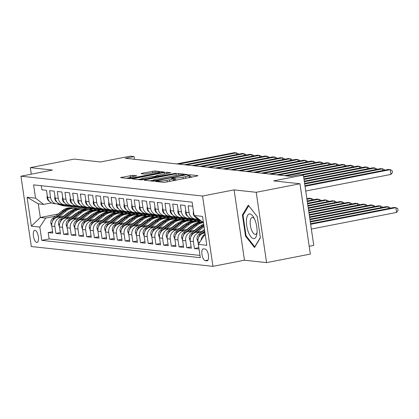 <?xml version="1.0" encoding="UTF-8"?>
<svg xmlns="http://www.w3.org/2000/svg" width="419" height="419" viewBox="0 0 419 419"><rect width="100%" height="100%" fill="white"/><g stroke="black" fill="none" stroke-linecap="round" stroke-linejoin="round"><path stroke-width="0.63" d="M156.235 181.181L155.559 181.474L163.588 182.354L166.06 182.097L196.993 176.064L197.957 175.645L189.933 174.77L187.413 175.2L188.56 175.352A6.07 0.665 -8.4 0 1 189.069 175.54A6.07 0.665 -8.4 0 1 185.481 176.687L182.904 177.19A6.07 0.665 -8.4 0 1 174.985 178.002L172.214 178.065L171.434 178.316L172.581 178.468A6.07 0.665 -8.4 0 1 173.089 178.656A6.07 0.665 -8.4 0 1 169.501 179.809L166.919 180.311A6.07 0.665 -8.4 0 1 159.005 181.118L156.235 181.181M36.788 242.444A6.185 2.383 -101 0 0 37.076 242.433A6.185 2.383 -101 0 0 38.297 236.269A6.185 2.383 -101 0 0 34.992 230.282A6.185 2.383 -101 0 0 34.709 230.293A6.185 2.383 -101 0 0 33.489 236.457A6.185 2.383 -101 0 0 36.788 242.444M132.76 175.299L120.483 177.604L129.555 178.635L132.032 178.384L164.086 171.989L155.014 170.957L142.057 173.257L141.093 173.676L144.906 174.089L152.579 172.822A5.075 0.555 -8.4 0 1 159.623 172.303A5.075 0.555 -8.4 0 1 156.622 173.262L136.259 177.237A5.075 0.555 -8.4 0 1 129.214 177.756A5.075 0.555 -8.4 0 1 132.215 176.797L136.73 175.776L132.76 175.299L132.959 176.65M256.203 192.295L234.08 189.88L244.466 260.204L266.589 262.619L256.203 192.295L299.973 183.752L273.617 180.877L303.377 175.069L299.533 174.65L290.776 176.357L125.323 158.293L134.075 156.586L130.23 156.167L100.466 161.975L74.105 159.094L30.341 167.637L31.305 174.178M234.08 189.88L202.566 196.029L20.95 176.2L52.464 170.051L30.341 167.637M145.1 179.809L144.136 180.228L153.05 181.202L155.522 180.95L187.576 174.555L178.504 173.524L176.032 173.775L145.1 179.809L145.178 180.343M141.303 179.919L132.231 178.887L164.285 172.492L166.757 172.24L170.732 172.712L157.067 175.519L155.947 175.88L158.633 176.216L176.011 173.277L141.303 179.919M299.973 183.752L310.359 254.076L266.589 262.619M52.611 231.707L48.195 232.571L52.815 233.074L51.788 226.134L54.868 226.475A7.731 7.086 -83.8 0 1 60.75 217.503L63.101 217.042M60.31 232.55L55.889 233.409L60.509 233.912L59.482 226.978L62.562 227.313A7.731 7.086 -83.8 0 1 68.444 218.346L70.801 217.885M68.004 233.388L63.588 234.252L68.203 234.755L67.181 227.816L70.261 228.151A7.731 7.086 -83.8 0 1 76.138 219.184L78.494 218.723M75.698 234.226L71.282 235.09L75.902 235.593L74.875 228.659L77.955 228.994A7.731 7.086 -83.8 0 1 83.837 220.022L86.188 219.566M83.397 235.069L78.976 235.928L83.596 236.436L82.569 229.497L85.649 229.832A7.731 7.086 -83.8 0 1 91.531 220.865L93.887 220.404M91.091 235.907L86.675 236.772L91.29 237.274L90.268 230.34L93.348 230.675A7.731 7.086 -83.8 0 1 99.224 221.703L101.581 221.242M98.784 236.751L94.369 237.61L98.989 238.112L97.962 231.178L101.042 231.513A7.731 7.086 -83.8 0 1 106.924 222.547L109.275 222.086M106.484 237.589L102.063 238.453L106.683 238.956L105.656 232.016L108.736 232.351A7.731 7.086 -83.8 0 1 114.617 223.385L116.974 222.924M114.178 238.432L109.762 239.291L114.377 239.794L113.355 232.859L116.435 233.194A7.731 7.086 -83.8 0 1 122.311 224.223L124.668 223.767M121.871 239.27L117.456 240.129L122.076 240.637L121.049 233.697L124.129 234.032A7.731 7.086 -83.8 0 1 130.01 225.066L132.362 224.605M129.571 240.108L125.15 240.972L129.77 241.475L128.743 234.54L131.823 234.876A7.731 7.086 -83.8 0 1 137.704 225.904L140.061 225.448M137.264 240.951L132.849 241.81L137.463 242.318L136.442 235.378L139.522 235.714A7.731 7.086 -83.8 0 1 145.398 226.747L147.755 226.286M144.958 241.789L140.543 242.653L145.163 243.156L144.136 236.216L147.216 236.557A7.731 7.086 -83.8 0 1 153.097 227.585L155.449 227.124M152.657 242.632L148.237 243.491L152.856 243.994L151.83 237.06L154.91 237.395A7.731 7.086 -83.8 0 1 160.791 228.428L163.148 227.967M160.351 243.47L155.936 244.329L160.55 244.837L159.529 237.898L162.603 238.233A7.731 7.086 -83.8 0 1 168.485 229.266L170.842 228.805M168.045 244.308L163.63 245.173L168.249 245.675L167.223 238.741L170.303 239.076A7.731 7.086 -83.8 0 1 176.184 230.104L178.536 229.649M175.744 245.152L171.324 246.011L175.943 246.519L174.917 239.579L177.996 239.914A7.731 7.086 -83.8 0 1 183.878 230.948L186.235 230.487M183.438 245.99L179.023 246.854L183.637 247.357L182.616 240.417L185.69 240.757A7.731 7.086 -83.8 0 1 191.572 231.786L193.929 231.325M191.132 246.833L186.717 247.692L191.336 248.195L190.31 241.26L193.389 241.595A7.731 7.086 -83.8 0 1 199.271 232.629L201.623 232.168M198.831 247.671L194.411 248.535L199.03 249.038L198.004 242.098A7.731 7.086 -83.8 0 1 203.885 233.132L204.985 232.917M193.793 213.533A7.731 7.086 -83.8 0 1 193.74 213.208L192.714 206.274L188.1 205.771L189.121 212.705A7.731 7.086 -83.8 0 0 195.285 219.027A7.731 7.086 -83.8 0 0 197.249 218.943L197.658 218.859M195.285 219.027L192.206 218.692A7.731 7.086 96.2 0 1 186.046 212.37L185.02 205.43L180.4 204.928L181.427 211.867A7.731 7.086 -83.8 0 0 187.592 218.184A7.731 7.086 -83.8 0 0 189.55 218.1L189.964 218.021M187.592 218.184L184.512 217.849A7.731 7.086 96.2 0 1 178.347 211.532L177.326 204.592L172.707 204.09L173.733 211.024A7.731 7.086 -83.8 0 0 179.898 217.346A7.731 7.086 -83.8 0 0 181.856 217.262L182.27 217.183M179.898 217.346L176.818 217.011A7.731 7.086 96.2 0 1 170.653 210.689L169.627 203.754L165.013 203.246L166.034 210.186A7.731 7.086 -83.8 0 0 172.199 216.503A7.731 7.086 -83.8 0 0 174.163 216.424L174.571 216.34M172.199 216.503L169.119 216.167A7.731 7.086 96.2 0 1 162.96 209.851L161.933 202.911L157.314 202.408L158.34 209.343A7.731 7.086 -83.8 0 0 164.505 215.665A7.731 7.086 -83.8 0 0 166.463 215.581L166.877 215.502M164.505 215.665L161.425 215.329A7.731 7.086 96.2 0 1 155.26 209.008L154.239 202.073L149.62 201.57L150.646 208.505A7.731 7.086 -83.8 0 0 156.811 214.827A7.731 7.086 -83.8 0 0 158.77 214.743L159.183 214.659M156.811 214.827L153.731 214.486A7.731 7.086 96.2 0 1 147.567 208.17L146.54 201.23L141.926 200.727L142.947 207.667A7.731 7.086 -83.8 0 0 149.112 213.983A7.731 7.086 -83.8 0 0 151.076 213.9L151.484 213.821M149.112 213.983L146.032 213.648A7.731 7.086 96.2 0 1 139.873 207.326L138.846 200.392L134.227 199.889L135.253 206.824A7.731 7.086 -83.8 0 0 141.418 213.145A7.731 7.086 -83.8 0 0 143.377 213.062L143.79 212.983M141.418 213.145L138.338 212.81A7.731 7.086 96.2 0 1 132.174 206.488L131.152 199.554L126.533 199.046L127.559 205.986A7.731 7.086 -83.8 0 0 133.724 212.302A7.731 7.086 -83.8 0 0 135.683 212.218L136.096 212.14M133.724 212.302L130.644 211.967A7.731 7.086 96.2 0 1 124.48 205.65L123.453 198.711L118.839 198.208L119.86 205.142A7.731 7.086 -83.8 0 0 126.025 211.464A7.731 7.086 -83.8 0 0 127.989 211.38L128.397 211.302M126.025 211.464L122.945 211.129A7.731 7.086 96.2 0 1 116.786 204.807L115.759 197.873L111.14 197.365L112.166 204.304A7.731 7.086 -83.8 0 0 118.331 210.626A7.731 7.086 -83.8 0 0 120.29 210.542L120.703 210.458M118.331 210.626L115.251 210.286A7.731 7.086 96.2 0 1 109.087 203.969L108.065 197.03L103.446 196.527L104.472 203.466A7.731 7.086 -83.8 0 0 110.637 209.783A7.731 7.086 -83.8 0 0 112.596 209.699L113.01 209.62M110.637 209.783L107.557 209.448A7.731 7.086 96.2 0 1 101.393 203.126L100.366 196.192L95.752 195.689L96.773 202.623A7.731 7.086 -83.8 0 0 102.938 208.945A7.731 7.086 -83.8 0 0 104.902 208.861L105.31 208.782M102.938 208.945L99.858 208.61A7.731 7.086 96.2 0 1 93.699 202.288L92.672 195.348L88.053 194.845L89.079 201.785A7.731 7.086 -83.8 0 0 95.244 208.102A7.731 7.086 -83.8 0 0 97.203 208.018L97.617 207.939M95.244 208.102L92.164 207.766A7.731 7.086 96.2 0 1 86 201.45L84.978 194.51L80.359 194.007L81.386 200.942A7.731 7.086 -83.8 0 0 87.55 207.264A7.731 7.086 -83.8 0 0 89.509 207.18L89.923 207.101M87.55 207.264L84.47 206.928A7.731 7.086 96.2 0 1 78.306 200.607L77.279 193.672L72.665 193.164L73.686 200.104A7.731 7.086 -83.8 0 0 79.851 206.426A7.731 7.086 -83.8 0 0 81.815 206.342L82.224 206.258M79.851 206.426L76.777 206.085A7.731 7.086 96.2 0 1 70.612 199.769L69.585 192.829L64.966 192.326L65.993 199.266A7.731 7.086 -83.8 0 0 72.157 205.582A7.731 7.086 -83.8 0 0 74.116 205.499L74.53 205.42M72.157 205.582L69.077 205.247A7.731 7.086 96.2 0 1 62.913 198.925L61.892 191.991L57.272 191.488L58.299 198.423A7.731 7.086 -83.8 0 0 64.463 204.744A7.731 7.086 -83.8 0 0 66.422 204.661L66.836 204.577M64.463 204.744L61.384 204.409A7.731 7.086 96.2 0 1 55.219 198.087L54.192 191.148L49.578 190.645L50.599 197.585A7.731 7.086 -83.8 0 0 56.764 203.901A7.731 7.086 -83.8 0 0 58.728 203.817L59.137 203.739M73.938 214.931L74.634 214.795M96.454 210.537L100.555 209.736M51.788 226.134A7.731 7.086 96.2 0 1 57.67 217.168L64.636 215.806M75.493 213.69L76.169 213.559M92.887 210.296L97.014 209.49M81.632 215.769L82.328 215.633M104.153 211.375L108.249 210.579M59.482 226.978A7.731 7.086 96.2 0 1 65.364 218.006L72.335 216.649M83.187 214.528L83.863 214.397M100.581 211.134L104.708 210.333M89.326 216.613L90.027 216.476M111.847 212.218L115.948 211.417M67.181 227.816A7.731 7.086 96.2 0 1 73.063 218.849L80.029 217.487M90.881 215.371L91.557 215.24M89.656 220.294L96.841 214.502A14.785 13.549 -83.8 0 1 106.379 211.621A14.785 13.549 -83.8 0 1 108.291 211.977L112.407 211.171M97.025 217.451L97.721 217.314M119.541 213.056L123.642 212.255M74.875 228.659A7.731 7.086 96.2 0 1 80.757 219.687L87.723 218.33M98.58 216.209L99.256 216.078M97.349 221.132L104.541 215.34A14.785 13.549 -83.8 0 1 114.078 212.459A14.785 13.549 -83.8 0 1 115.984 212.821L120.101 212.009M104.719 218.289L105.415 218.152M127.24 213.9L131.336 213.098M82.569 229.497A7.731 7.086 96.2 0 1 88.451 220.53L95.422 219.168M106.274 217.052L106.95 216.916M123.668 213.659L127.795 212.852M112.412 219.132L113.114 218.996M134.934 214.738L139.035 213.936M90.268 230.34A7.731 7.086 96.2 0 1 96.15 221.368L103.116 220.006M113.968 217.89L114.644 217.76M131.362 214.497L135.494 213.69M120.112 219.97L120.808 219.834M142.628 215.576L146.729 214.779M97.962 231.178A7.731 7.086 96.2 0 1 103.844 222.206L110.81 220.85M121.667 218.734L122.343 218.598M139.061 215.335L143.188 214.533M127.805 220.813L128.502 220.677M150.327 216.419L154.422 215.617M105.656 232.016A7.731 7.086 96.2 0 1 111.538 223.049L118.509 221.688M129.361 219.572L130.037 219.441M128.13 224.495L135.321 218.702A14.785 13.549 -83.8 0 1 144.859 215.822A14.785 13.549 -83.8 0 1 146.765 216.183L150.882 215.371M135.499 221.651L136.201 221.515M158.021 217.257L162.122 216.455M113.355 232.859A7.731 7.086 96.2 0 1 119.237 223.887L126.203 222.531M137.055 220.41L137.731 220.279M135.829 225.333L143.015 219.54A14.785 13.549 -83.8 0 1 152.553 216.66A14.785 13.549 -83.8 0 1 154.464 217.021L158.581 216.214M143.198 222.494L143.895 222.358M165.715 218.1L169.815 217.299M121.049 233.697A7.731 7.086 96.2 0 1 126.931 224.731L133.897 223.369M144.754 221.253L145.43 221.122M143.523 226.176L150.714 220.384A14.785 13.549 -83.8 0 1 160.252 217.498A14.785 13.549 -83.8 0 1 162.158 217.859L166.275 217.052M150.892 223.332L151.589 223.196M173.414 218.938L177.509 218.137M128.743 234.54A7.731 7.086 96.2 0 1 134.625 225.569L141.596 224.212M152.448 222.091L153.124 221.96M151.217 227.014L158.408 221.222A14.785 13.549 -83.8 0 1 167.946 218.341A14.785 13.549 -83.8 0 1 169.852 218.702L173.969 217.89M158.586 224.17L159.288 224.034M181.108 219.776L185.208 218.98M136.442 235.378A7.731 7.086 96.2 0 1 142.324 226.412L149.29 225.05M160.142 222.934L160.817 222.798M177.536 219.54L181.668 218.734M166.285 225.013L166.982 224.877M188.801 220.619L192.902 219.818M144.136 236.216A7.731 7.086 96.2 0 1 150.018 227.25L156.984 225.888M167.841 223.772L168.517 223.641M185.235 220.378L189.362 219.572M173.979 225.851L174.676 225.715M196.501 221.457L200.596 220.656M151.83 237.06A7.731 7.086 96.2 0 1 157.712 228.088L164.683 226.731M175.535 224.61L176.21 224.479M192.929 221.216L197.056 220.415M181.673 226.695L182.375 226.559M159.529 237.898A7.731 7.086 96.2 0 1 165.411 228.931L172.377 227.569M183.229 225.453L183.904 225.322M200.622 222.06L202.298 221.73M189.372 227.533L190.069 227.397M167.223 238.741A7.731 7.086 96.2 0 1 173.105 229.769L180.07 228.413M190.928 226.291L191.603 226.16M197.066 228.371L197.763 228.235M174.917 239.579A7.731 7.086 96.2 0 1 180.799 230.612L187.77 229.251M198.622 227.135L199.297 226.998M182.616 240.417A7.731 7.086 96.2 0 1 188.498 231.45L195.464 230.089M190.31 241.26A7.731 7.086 96.2 0 1 196.192 232.288L203.157 230.932M205.169 249.048L203.477 248.86A5.992 2.31 -101 0 0 203.199 248.87A5.992 2.31 -101 0 0 202.021 254.846A5.992 2.31 -101 0 0 205.216 260.644L206.913 260.833A5.992 2.31 -101 0 0 207.19 260.817A5.992 2.31 -101 0 0 208.369 254.846A5.992 2.31 -101 0 0 205.169 249.048M202.566 196.029L212.952 266.353L31.336 246.524L20.95 176.2M48.195 232.571L49.138 238.935L41.785 240.37L200.313 257.68L198.349 244.377L204.231 235.405L205.32 235.19M41.785 240.37L39.821 227.067L31.352 226.145L27.088 197.255L35.552 198.177L33.588 184.873L192.117 202.178L194.081 215.486L202.55 216.408L206.813 245.298L198.349 244.377M199.203 219.415A7.731 7.086 -83.8 0 1 194.646 215.921M41.277 185.711L41.879 189.807L46.499 190.31L47.525 197.249A7.731 7.086 96.2 0 0 53.69 203.566L56.764 203.901M201.052 240.255A7.731 7.086 -83.8 0 1 205.158 234.095M194.411 248.535L193.389 241.595M186.717 247.692L185.69 240.757M179.023 246.854L177.996 239.914M171.324 246.011L170.303 239.076M163.63 245.173L162.603 238.233M155.936 244.329L154.91 237.395M148.237 243.491L147.216 236.557M140.543 242.653L139.522 235.714M132.849 241.81L131.823 234.876M125.15 240.972L124.129 234.032M117.456 240.129L116.435 233.194M109.762 239.291L108.736 232.351M102.063 238.453L101.042 231.513M94.369 237.61L93.348 230.675M86.675 236.772L85.649 229.832M78.976 235.928L77.955 228.994M71.282 235.09L70.261 228.151M63.588 234.252L62.562 227.313M55.889 233.409L54.868 226.475M49.138 238.935L199.978 255.407M87.011 208.4L83.376 209.107M58.094 214.041L40.313 217.508L45.697 218.1L55.408 216.204M66.239 214.088L66.94 213.952M88.76 209.694L92.861 208.898M204.231 235.405L205.373 235.53M203.351 221.845L202.209 221.719L194.081 215.486M309.206 246.283L313.763 245.393L303.377 175.069M244.466 260.204L212.952 266.353M134.478 159.293L134.075 156.586M51.443 202.901L43.681 204.414L38.291 203.828L40.313 217.508L31.352 226.145M200.979 220.782L197.139 221.531M193.348 219.928L189.446 220.687M185.648 219.085L181.752 219.849M177.955 218.247L174.058 219.006M170.261 217.409L166.359 218.168M162.562 216.565L158.665 217.33M154.868 215.727L150.971 216.487M147.174 214.884L143.272 215.649M139.475 214.046L135.578 214.806M131.781 213.208L127.884 213.968M124.087 212.365L120.185 213.124M116.388 211.527L112.491 212.286M108.694 210.684L104.797 211.448M101 209.846L97.098 210.605M35.552 198.177L43.681 204.414M45.697 218.1L39.821 227.067M93.301 209.008L89.404 209.767M27.088 197.255L38.291 203.828M248.268 205.184L242.402 214.963L245.529 236.143L254.522 247.54L260.382 237.762L257.256 216.586L248.268 205.184M246.246 236.002L245.529 236.143M243.308 214.785L242.402 214.963M173.293 180.689A6.07 0.665 -8.4 0 0 173.366 180.558L173.089 178.656M177.473 179.871A6.07 0.665 -8.4 0 1 175.268 179.903L173.262 179.845M189.273 177.567A6.07 0.665 -8.4 0 0 189.351 177.436L189.069 175.54M192.567 176.928L189.247 176.724M153.097 180.207L149.808 180.846M154.621 180.641L183.506 175.168L184.292 174.912L183.087 174.754A6.07 0.665 -8.4 0 0 175.168 175.561L156.612 179.185A6.07 0.665 -8.4 0 0 153.024 180.338A6.07 0.665 -8.4 0 0 153.527 180.521L154.621 180.641L154.69 181.087M138.061 179.562L141.056 178.981M154.04 176.446L155.973 176.069M144.047 178.059A5.075 0.555 -8.4 0 0 141.046 179.023A5.075 0.555 -8.4 0 0 148.09 178.504L156.229 176.687L153.694 176.409L151.222 176.661L144.047 178.059M129.225 177.714L126.313 178.285M311.348 229.052L396.563 212.428L395.861 207.672L393.939 207.463L310.563 223.73M310.647 224.301L395.861 207.672L397.767 208.594L398.05 210.495L396.563 212.428M305.739 191.038L390.948 174.414L390.246 169.664L305.037 186.287M390.948 174.414L392.435 172.481L392.158 170.58L390.246 169.664L388.324 169.449L304.953 185.722M253.568 238.652A12.565 4.839 -101 0 0 256.842 234.148A12.565 4.839 -101 0 0 253.516 217.105A12.565 4.839 -101 0 0 249.918 213.941A12.565 4.839 -101 0 0 246.739 225.752A12.565 4.839 -101 0 0 253.568 238.652M254.317 218.598A8.6 3.315 -101 0 0 252.568 217.435A8.6 3.315 -101 0 0 252.17 217.451A8.6 3.315 -101 0 0 250.473 226.024A8.6 3.315 -101 0 0 255.066 234.347A8.6 3.315 -101 0 0 255.464 234.336A8.6 3.315 -101 0 0 257.025 232.461M260.346 237.521L254.773 246.817L246.063 235.771L243.03 215.251L248.713 205.776L257.261 216.613M198.009 242.13L197.024 239.244A5.122 4.693 -83.8 0 1 198.925 234.341L204.53 229.827M202.712 233.472L204.818 231.775M204.708 231.021L200.392 234.499A5.122 4.693 96.2 0 0 198.517 237.751M310.311 222.023L388.167 206.834L386.239 206.625L310.228 221.457M388.418 208.542L388.167 206.834L390.073 207.751L390.141 208.206M202.461 231.068L204.472 229.444M197.391 232.058L204.063 226.679M190.315 241.286L189.325 238.406A5.122 4.693 -83.8 0 1 191.232 233.498L200.732 225.841A14.785 13.549 -83.8 0 1 203.671 224.029M195.013 232.634L203.121 226.103A14.785 13.549 -83.8 0 1 203.896 225.522M203.802 224.888A14.785 13.549 96.2 0 0 202.194 226.003L192.693 233.661A5.122 4.693 96.2 0 0 190.823 236.913M309.976 219.75L380.468 205.996L378.546 205.781L309.892 219.179M380.719 207.698L380.468 205.996L382.379 206.913L382.447 207.363M194.767 230.225L198.234 227.433A12.271 11.245 -83.8 0 1 200.575 225.972M189.697 231.215L196.888 225.422A14.785 13.549 -83.8 0 1 203.456 222.573M182.621 240.448L181.631 237.563A5.122 4.693 -83.8 0 1 183.538 232.66L193.039 225.003A14.785 13.549 -83.8 0 1 202.576 222.122L203.404 222.211M187.319 231.796L195.422 225.265A14.785 13.549 -83.8 0 1 203.419 222.311M203.409 222.227A14.785 13.549 96.2 0 0 194.5 225.165L184.999 232.817A5.122 4.693 96.2 0 0 183.129 236.075M309.641 217.471L372.774 205.153L370.852 204.943L309.557 216.901M373.025 206.86L372.774 205.153L374.68 206.069L374.748 206.525M187.068 229.387L190.54 226.59A12.271 11.245 -83.8 0 1 192.876 225.134M182.003 230.377L189.189 224.584A14.785 13.549 -83.8 0 1 198.726 221.703A14.785 13.549 -83.8 0 1 200.638 222.06M174.922 239.605L173.937 236.725A5.122 4.693 -83.8 0 1 175.839 231.817L185.345 224.165A14.785 13.549 -83.8 0 1 194.882 221.279L196.343 221.442A14.785 13.549 96.2 0 0 186.806 224.322L177.305 231.979A5.122 4.693 96.2 0 0 175.43 235.232M179.625 230.953L187.728 224.422A14.785 13.549 -83.8 0 1 197.265 221.541L198.726 221.703M196.804 221.499A14.785 13.549 96.2 0 0 196.343 221.442M309.306 215.198L365.08 204.315L363.153 204.105L309.222 214.628M365.331 206.022L365.08 204.315L366.986 205.231L367.054 205.682M193.416 211.019L193.264 213.774A5.122 4.693 96.2 0 0 195.647 217.32M382.804 170.528L382.552 168.82L304.702 184.014M384.527 170.193L384.459 169.742L382.552 168.82L380.625 168.611L304.618 183.443M185.722 210.176L185.565 212.936A5.122 4.693 96.2 0 0 187.948 216.476M195.584 219.053L199.942 220.462A14.785 13.549 96.2 0 0 200.931 220.74M197.59 218.875L197.878 218.969M375.11 169.69L374.853 167.982L304.362 181.736M376.833 169.349L376.765 168.899L374.853 167.982L372.931 167.773L304.278 181.165M196.527 219.043L200.324 220.274M199.873 219.928L196.977 218.99M178.023 209.338L177.871 212.093A5.122 4.693 96.2 0 0 180.254 215.638M187.885 218.21L192.242 219.624A14.785 13.549 96.2 0 0 194.735 220.158L196.197 220.321A14.785 13.549 96.2 0 0 196.663 220.363M189.896 218.037L190.184 218.126M191.651 218.603L196.092 220.043A14.785 13.549 96.2 0 0 198.585 220.577A14.785 13.549 96.2 0 0 200.523 220.64M367.411 168.847L367.159 167.139L304.026 179.458M369.134 168.511L369.071 168.061L367.159 167.139L365.237 166.93L303.943 178.892M188.828 218.199L193.704 219.786A14.785 13.549 96.2 0 0 196.197 220.321M198.585 220.577L197.124 220.42A14.785 13.549 -83.8 0 1 194.631 219.886L189.278 218.147M170.329 208.494L170.177 211.255A5.122 4.693 96.2 0 0 172.56 214.795M180.191 217.372L184.549 218.786A14.785 13.549 96.2 0 0 187.042 219.32L188.503 219.477A14.785 13.549 96.2 0 0 188.964 219.519M182.202 217.194L182.49 217.288M183.957 217.765L188.398 219.205A14.785 13.549 96.2 0 0 190.886 219.739A14.785 13.549 96.2 0 0 192.829 219.797M359.717 168.009L359.465 166.301L303.691 177.185M361.44 167.673L361.372 167.218L359.465 166.301L357.538 166.092L303.607 176.614M181.134 217.361L186.01 218.943A14.785 13.549 96.2 0 0 188.503 219.477M190.886 219.739L189.425 219.582A14.785 13.549 -83.8 0 1 186.932 219.043L181.584 217.309M179.374 228.549L182.841 225.752A12.271 11.245 -83.8 0 1 185.182 224.291M174.304 229.533L181.495 223.741A14.785 13.549 -83.8 0 1 191.033 220.86A14.785 13.549 -83.8 0 1 192.939 221.222M167.228 238.767L166.238 235.881A5.122 4.693 -83.8 0 1 168.145 230.979L177.646 223.322A14.785 13.549 -83.8 0 1 187.183 220.441L188.65 220.598A14.785 13.549 96.2 0 0 179.107 223.484L169.606 231.141A5.122 4.693 96.2 0 0 167.736 234.394M171.926 230.115L180.034 223.584A14.785 13.549 -83.8 0 1 189.571 220.703L191.033 220.86M189.11 220.661A14.785 13.549 96.2 0 0 188.65 220.598M308.971 212.92L357.381 203.472L355.459 203.262L308.887 212.349M357.632 205.179L357.381 203.472L359.293 204.393L359.361 204.844M162.635 207.656L162.478 210.417A5.122 4.693 96.2 0 0 164.861 213.957M172.497 216.529L176.855 217.943A14.785 13.549 96.2 0 0 179.342 218.477L180.809 218.639A14.785 13.549 96.2 0 0 181.27 218.681M174.503 216.356L174.791 216.45M176.263 216.922L180.699 218.362A14.785 13.549 96.2 0 0 183.192 218.901A14.785 13.549 96.2 0 0 185.135 218.959M352.023 167.165L351.766 165.463L302.832 175.011M353.746 166.83L353.678 166.38L351.766 165.463L349.844 165.248L300.91 174.802M173.44 216.523L178.316 218.105A14.785 13.549 96.2 0 0 180.809 218.639M183.192 218.901L181.731 218.739A14.785 13.549 -83.8 0 1 179.238 218.205L173.89 216.471M171.68 227.706L175.147 224.909A12.271 11.245 -83.8 0 1 177.488 223.453M166.61 228.695L173.801 222.903A14.785 13.549 -83.8 0 1 183.339 220.022A14.785 13.549 -83.8 0 1 185.245 220.384M159.534 237.924L158.544 235.043A5.122 4.693 -83.8 0 1 160.451 230.141L169.952 222.484A14.785 13.549 -83.8 0 1 179.489 219.598L180.95 219.76A14.785 13.549 96.2 0 0 171.413 222.641L161.912 230.298A5.122 4.693 96.2 0 0 160.042 233.551M164.232 229.272L172.335 222.746A14.785 13.549 -83.8 0 1 181.877 219.86L183.339 220.022M181.411 219.818A14.785 13.549 96.2 0 0 180.95 219.76M308.63 210.642L349.687 202.634L347.765 202.424L308.546 210.076M349.938 204.341L349.687 202.634L351.593 203.55L351.661 204.006M154.936 206.813L154.784 209.573A5.122 4.693 96.2 0 0 157.167 213.119M164.798 215.691L169.156 217.105A14.785 13.549 96.2 0 0 171.649 217.639L173.11 217.796A14.785 13.549 96.2 0 0 173.576 217.838M166.809 215.513L167.097 215.607M168.564 216.084L173.005 217.524A14.785 13.549 96.2 0 0 175.498 218.058A14.785 13.549 96.2 0 0 177.436 218.121M344.324 166.327L344.072 164.62L286.381 175.875M346.047 165.992L345.984 165.536L344.072 164.62L342.15 164.41L284.459 175.666M165.741 215.68L170.617 217.262A14.785 13.549 96.2 0 0 173.11 217.796M175.498 218.058L174.037 217.901A14.785 13.549 -83.8 0 1 171.544 217.367L166.191 215.628M163.981 226.868L167.453 224.071A12.271 11.245 -83.8 0 1 169.789 222.615M158.916 227.857L166.102 222.065A14.785 13.549 -83.8 0 1 175.64 219.179A14.785 13.549 -83.8 0 1 177.551 219.54M151.835 237.086L150.85 234.2A5.122 4.693 -83.8 0 1 152.752 229.298L162.258 221.641A14.785 13.549 -83.8 0 1 171.795 218.76L173.257 218.922A14.785 13.549 96.2 0 0 163.719 221.803L154.218 229.46A5.122 4.693 96.2 0 0 152.343 232.713M156.538 228.434L164.641 221.902A14.785 13.549 -83.8 0 1 174.178 219.022L175.64 219.179M173.717 218.98A14.785 13.549 96.2 0 0 173.257 218.922M308.295 208.369L341.993 201.79L340.066 201.581L308.211 207.798M342.244 203.498L341.993 201.79L343.899 202.712L343.968 203.163M147.242 205.975L147.09 208.735A5.122 4.693 96.2 0 0 149.473 212.276M157.104 214.853L161.462 216.262A14.785 13.549 96.2 0 0 163.955 216.801L165.416 216.958A14.785 13.549 96.2 0 0 165.877 217M159.115 214.675L159.403 214.769M160.87 215.246L165.311 216.686A14.785 13.549 96.2 0 0 167.799 217.22A14.785 13.549 96.2 0 0 169.742 217.278M336.63 165.489L336.378 163.782L278.687 175.037M338.353 165.149L338.285 164.698L336.378 163.782L334.451 163.572L276.765 174.828M158.047 214.842L162.923 216.424A14.785 13.549 96.2 0 0 165.416 216.958M167.799 217.22L166.338 217.058A14.785 13.549 -83.8 0 1 163.845 216.523L158.497 214.79M156.287 226.024L159.754 223.233A12.271 11.245 -83.8 0 1 162.095 221.771M144.141 236.248L143.151 233.362A5.122 4.693 -83.8 0 1 145.058 228.46L154.559 220.803A14.785 13.549 -83.8 0 1 164.096 217.922L165.563 218.079A14.785 13.549 96.2 0 0 156.02 220.96L146.519 228.617A5.122 4.693 96.2 0 0 144.649 231.875M148.839 227.59L156.947 221.064A14.785 13.549 -83.8 0 1 166.484 218.179L167.946 218.341M166.024 218.137A14.785 13.549 96.2 0 0 165.563 218.079M307.96 206.09L334.294 200.952L332.372 200.743L307.876 205.525M334.545 202.66L334.294 200.952L336.206 201.869L336.274 202.325M139.548 205.137L139.391 207.892A5.122 4.693 96.2 0 0 141.774 211.438M149.41 214.009L153.768 215.424A14.785 13.549 96.2 0 0 156.256 215.958L157.722 216.12A14.785 13.549 96.2 0 0 158.183 216.162M151.416 213.831L151.704 213.926M153.176 214.402L157.612 215.843A14.785 13.549 96.2 0 0 160.105 216.377A14.785 13.549 96.2 0 0 162.048 216.44M328.936 164.646L328.679 162.939L270.993 174.199M330.659 164.311L330.591 163.86L328.679 162.939L326.757 162.729L269.066 173.99M150.353 213.999L155.229 215.586A14.785 13.549 96.2 0 0 157.722 216.12M160.105 216.377L158.644 216.22A14.785 13.549 -83.8 0 1 156.151 215.685L150.803 213.947M148.593 225.186L152.06 222.389A12.271 11.245 -83.8 0 1 154.402 220.933M136.447 235.405L135.457 232.524A5.122 4.693 -83.8 0 1 137.364 227.617L146.865 219.965A14.785 13.549 -83.8 0 1 156.402 217.079L157.863 217.241A14.785 13.549 96.2 0 0 148.326 220.122L138.825 227.779A5.122 4.693 96.2 0 0 136.955 231.031M141.145 226.752L149.248 220.221A14.785 13.549 -83.8 0 1 158.791 217.341L160.252 217.498M158.324 217.299A14.785 13.549 96.2 0 0 157.863 217.241M307.625 203.817L326.6 200.114L324.678 199.905L307.541 203.246M326.851 201.822L326.6 200.114L328.506 201.031L328.575 201.481M131.849 204.294L131.697 207.054A5.122 4.693 96.2 0 0 134.08 210.595M141.711 213.171L146.069 214.586A14.785 13.549 96.2 0 0 148.562 215.12L150.023 215.277A14.785 13.549 96.2 0 0 150.489 215.319M143.722 212.993L144.01 213.088M145.477 213.564L149.918 215.005A14.785 13.549 96.2 0 0 152.411 215.539A14.785 13.549 96.2 0 0 154.349 215.596M321.237 163.808L320.985 162.101L263.294 173.356M322.96 163.473L322.897 163.017L320.985 162.101L319.063 161.891L261.372 173.147M142.654 213.161L147.53 214.743A14.785 13.549 96.2 0 0 150.023 215.277M152.411 215.539L150.95 215.376A14.785 13.549 -83.8 0 1 148.457 214.842L143.104 213.109M140.894 224.348L144.366 221.551A12.271 11.245 -83.8 0 1 146.702 220.09M128.748 234.567L127.764 231.681A5.122 4.693 -83.8 0 1 129.665 226.779L139.171 219.121A14.785 13.549 -83.8 0 1 148.708 216.241L150.17 216.398A14.785 13.549 96.2 0 0 140.632 219.284L131.131 226.936A5.122 4.693 96.2 0 0 129.256 230.193M133.452 225.914L141.554 219.383A14.785 13.549 -83.8 0 1 151.091 216.503L152.553 216.66M150.631 216.461A14.785 13.549 96.2 0 0 150.17 216.398M307.289 201.539L318.906 199.271L316.979 199.062L307.206 200.968M319.158 200.979L318.906 199.271L320.813 200.193L320.881 200.643M124.155 203.456L124.003 206.216A5.122 4.693 96.2 0 0 126.386 209.757M134.017 212.328L138.375 213.742A14.785 13.549 96.2 0 0 140.868 214.277L142.329 214.439A14.785 13.549 96.2 0 0 142.79 214.481M136.028 212.155L136.316 212.244M137.783 212.721L142.224 214.161A14.785 13.549 96.2 0 0 144.712 214.701A14.785 13.549 96.2 0 0 146.655 214.758M313.543 162.965L313.292 161.257L255.6 172.518M315.266 162.63L315.198 162.179L313.292 161.257L311.369 161.048L253.678 172.309M134.96 212.323L139.836 213.905A14.785 13.549 96.2 0 0 142.329 214.439M144.712 214.701L143.251 214.538A14.785 13.549 -83.8 0 1 140.758 214.004L135.41 212.271M133.2 223.505L136.667 220.708A12.271 11.245 -83.8 0 1 139.008 219.252M121.054 233.723L120.064 230.843A5.122 4.693 -83.8 0 1 121.971 225.941L131.472 218.283A14.785 13.549 -83.8 0 1 141.009 215.397L142.476 215.56A14.785 13.549 96.2 0 0 132.933 218.44L123.432 226.098A5.122 4.693 96.2 0 0 121.562 229.35M125.752 225.071L133.86 218.54A14.785 13.549 -83.8 0 1 143.398 215.659L144.859 215.822M142.937 215.617A14.785 13.549 96.2 0 0 142.476 215.56M306.954 199.261L311.207 198.433L309.285 198.224L306.87 198.695M311.458 200.141L311.207 198.433L313.119 199.35L313.187 199.805M116.461 202.613L116.304 205.373A5.122 4.693 96.2 0 0 118.687 208.919M126.323 211.49L130.681 212.904A14.785 13.549 96.2 0 0 133.169 213.439L134.635 213.596A14.785 13.549 96.2 0 0 135.096 213.638M128.329 211.312L128.617 211.406M130.089 211.883L134.525 213.323A14.785 13.549 96.2 0 0 137.018 213.858A14.785 13.549 96.2 0 0 138.961 213.915M305.849 162.127L305.598 160.419L247.907 171.675M307.572 161.792L307.504 161.336L305.598 160.419L303.67 160.21L245.979 171.465M127.266 211.48L132.142 213.062A14.785 13.549 96.2 0 0 134.635 213.596M137.018 213.858L135.557 213.7A14.785 13.549 -83.8 0 1 133.064 213.166L127.716 211.427M125.506 222.667L128.973 219.87A12.271 11.245 -83.8 0 1 131.315 218.414M120.436 223.652L127.627 217.864A14.785 13.549 -83.8 0 1 137.165 214.978A14.785 13.549 -83.8 0 1 139.071 215.34M113.36 232.885L112.371 230A5.122 4.693 -83.8 0 1 114.277 225.097L123.778 217.44A14.785 13.549 -83.8 0 1 133.315 214.559L134.777 214.722A14.785 13.549 96.2 0 0 125.239 217.602L115.738 225.26A5.122 4.693 96.2 0 0 113.868 228.512M118.058 224.233L126.161 217.702A14.785 13.549 -83.8 0 1 135.704 214.821L137.165 214.978M135.237 214.779A14.785 13.549 96.2 0 0 134.777 214.722M108.762 201.775L108.61 204.535A5.122 4.693 96.2 0 0 110.993 208.075M118.624 210.647L122.982 212.061A14.785 13.549 96.2 0 0 125.475 212.601L126.936 212.758A14.785 13.549 96.2 0 0 127.402 212.8M120.635 210.474L120.923 210.568M122.39 211.045L126.831 212.485A14.785 13.549 96.2 0 0 129.324 213.02A14.785 13.549 96.2 0 0 131.262 213.077M298.15 161.289L297.899 159.581L240.207 170.837M299.873 160.948L299.81 160.498L297.899 159.581L295.976 159.372L238.285 170.627M119.567 210.642L124.443 212.224A14.785 13.549 96.2 0 0 126.936 212.758M129.324 213.02L127.863 212.857A14.785 13.549 -83.8 0 1 125.37 212.323L120.017 210.589M117.807 221.824L121.28 219.032A12.271 11.245 -83.8 0 1 123.615 217.571M112.742 222.814L119.928 217.021A14.785 13.549 -83.8 0 1 129.466 214.14A14.785 13.549 -83.8 0 1 131.377 214.502M105.661 232.047L104.677 229.162A5.122 4.693 -83.8 0 1 106.578 224.259L116.084 216.602A14.785 13.549 -83.8 0 1 125.621 213.721L127.083 213.879A14.785 13.549 96.2 0 0 117.545 216.759L108.044 224.416A5.122 4.693 96.2 0 0 106.169 227.674M110.365 223.39L118.467 216.864A14.785 13.549 -83.8 0 1 128.005 213.978L129.466 214.14M127.544 213.936A14.785 13.549 96.2 0 0 127.083 213.879M101.068 200.937L100.916 203.692A5.122 4.693 96.2 0 0 103.299 207.237M110.93 209.809L115.288 211.223A14.785 13.549 96.2 0 0 117.781 211.757L119.242 211.92A14.785 13.549 96.2 0 0 119.703 211.962M112.941 209.631L113.23 209.725M114.696 210.202L119.137 211.642A14.785 13.549 96.2 0 0 121.63 212.176A14.785 13.549 96.2 0 0 123.568 212.239M290.456 160.446L290.205 158.738L232.514 169.999M292.179 160.11L292.111 159.66L290.205 158.738L288.282 158.529L230.591 169.784M111.873 209.799L116.749 211.38A14.785 13.549 96.2 0 0 119.242 211.92M121.63 212.176L120.164 212.019A14.785 13.549 -83.8 0 1 117.671 211.485L112.323 209.746M110.113 220.986L113.58 218.189A12.271 11.245 -83.8 0 1 115.922 216.733M105.043 221.976L112.234 216.183A14.785 13.549 -83.8 0 1 121.772 213.297A14.785 13.549 -83.8 0 1 123.678 213.659M97.967 231.204L96.978 228.324A5.122 4.693 -83.8 0 1 98.884 223.416L108.385 215.764A14.785 13.549 -83.8 0 1 117.922 212.878L119.389 213.041A14.785 13.549 96.2 0 0 109.846 215.921L100.345 223.578A5.122 4.693 96.2 0 0 98.475 226.831M102.671 222.552L110.773 216.021A14.785 13.549 -83.8 0 1 120.311 213.14L121.772 213.297M119.85 213.098A14.785 13.549 96.2 0 0 119.389 213.041M93.374 200.093L93.217 202.854A5.122 4.693 96.2 0 0 95.6 206.394M103.236 208.971L107.594 210.385A14.785 13.549 96.2 0 0 110.087 210.919L111.548 211.076A14.785 13.549 96.2 0 0 112.009 211.118M105.242 208.793L105.53 208.887M107.002 209.364L111.438 210.804A14.785 13.549 96.2 0 0 113.931 211.338A14.785 13.549 96.2 0 0 115.874 211.396M282.762 159.608L282.511 157.9L224.82 169.156M284.485 159.272L284.417 158.817L282.511 157.9L280.583 157.691L222.892 168.946M104.179 208.961L109.055 210.542A14.785 13.549 96.2 0 0 111.548 211.076M113.931 211.338L112.47 211.176A14.785 13.549 -83.8 0 1 109.977 210.642L104.63 208.908M102.419 220.143L105.887 217.351A12.271 11.245 -83.8 0 1 108.228 215.89M90.274 230.366L89.284 227.48A5.122 4.693 -83.8 0 1 91.19 222.578L100.691 214.921A14.785 13.549 -83.8 0 1 110.228 212.04L111.69 212.197A14.785 13.549 96.2 0 0 102.152 215.083L92.651 222.735A5.122 4.693 96.2 0 0 90.782 225.993M94.972 221.714L103.074 215.183A14.785 13.549 -83.8 0 1 112.617 212.302L114.078 212.459M112.151 212.26A14.785 13.549 96.2 0 0 111.69 212.197M85.675 199.255L85.523 202.016A5.122 4.693 96.2 0 0 87.906 205.556M95.537 208.128L99.895 209.542A14.785 13.549 96.2 0 0 102.388 210.076L103.849 210.238A14.785 13.549 96.2 0 0 104.315 210.28M97.548 207.955L97.837 208.044M99.303 208.521L103.744 209.961A14.785 13.549 96.2 0 0 106.237 210.495A14.785 13.549 96.2 0 0 108.175 210.558M275.063 158.764L274.812 157.057L217.121 168.318M276.786 158.429L276.723 157.979L274.812 157.057L272.889 156.847L215.198 168.108M96.48 208.123L101.361 209.704A14.785 13.549 96.2 0 0 103.849 210.238M106.237 210.495L104.776 210.338A14.785 13.549 -83.8 0 1 102.283 209.804L96.93 208.065M94.72 219.305L98.193 216.508A12.271 11.245 -83.8 0 1 100.529 215.052M82.574 229.523L81.59 226.642A5.122 4.693 -83.8 0 1 83.491 221.74L92.997 214.083A14.785 13.549 -83.8 0 1 102.535 211.197L103.996 211.359A14.785 13.549 96.2 0 0 94.458 214.24L84.957 221.897A5.122 4.693 96.2 0 0 83.082 225.15M87.278 220.871L95.38 214.339A14.785 13.549 -83.8 0 1 104.918 211.459L106.379 211.621M104.457 211.417A14.785 13.549 96.2 0 0 103.996 211.359M77.981 198.412L77.829 201.172A5.122 4.693 96.2 0 0 80.212 204.713M87.843 207.29L92.201 208.704A14.785 13.549 96.2 0 0 94.694 209.238L96.155 209.395A14.785 13.549 96.2 0 0 96.616 209.437M89.855 207.112L90.143 207.206M91.609 207.683L96.051 209.123A14.785 13.549 96.2 0 0 98.544 209.657A14.785 13.549 96.2 0 0 100.481 209.715M267.369 157.926L267.118 156.219L209.427 167.474M269.092 157.591L269.024 157.135L267.118 156.219L265.196 156.009L207.505 167.265M88.786 207.279L93.662 208.861A14.785 13.549 96.2 0 0 96.155 209.395M98.544 209.657L97.077 209.5A14.785 13.549 -83.8 0 1 94.584 208.961L89.237 207.227M87.026 218.467L90.494 215.67A12.271 11.245 -83.8 0 1 92.835 214.209M81.956 219.451L89.147 213.664A14.785 13.549 -83.8 0 1 98.685 210.778A14.785 13.549 -83.8 0 1 100.591 211.139M74.881 228.685L73.891 225.799A5.122 4.693 -83.8 0 1 75.797 220.897L85.298 213.24A14.785 13.549 -83.8 0 1 94.835 210.359L96.302 210.516A14.785 13.549 96.2 0 0 86.759 213.402L77.258 221.059A5.122 4.693 96.2 0 0 75.389 224.312M79.584 220.033L87.686 213.501A14.785 13.549 -83.8 0 1 97.224 210.621L98.685 210.778M96.763 210.579A14.785 13.549 96.2 0 0 96.302 210.516M70.287 197.574L70.13 200.334A5.122 4.693 96.2 0 0 72.513 203.875M80.149 206.447L84.507 207.861A14.785 13.549 96.2 0 0 87 208.395L88.461 208.557A14.785 13.549 96.2 0 0 88.922 208.599M82.155 206.274L82.443 206.368M83.915 206.845L88.351 208.285A14.785 13.549 96.2 0 0 90.844 208.819A14.785 13.549 96.2 0 0 92.788 208.877M259.675 157.088L259.424 155.381L201.733 166.636M261.398 156.748L261.33 156.297L259.424 155.381L257.496 155.171L199.805 166.427M81.092 206.441L85.968 208.023A14.785 13.549 96.2 0 0 88.461 208.557M90.844 208.819L89.383 208.657A14.785 13.549 -83.8 0 1 86.89 208.123L81.543 206.389M79.332 217.623L82.8 214.832A12.271 11.245 -83.8 0 1 85.141 213.371M74.263 218.613L81.454 212.821A14.785 13.549 -83.8 0 1 90.991 209.94A14.785 13.549 -83.8 0 1 92.898 210.301M67.187 227.847L66.197 224.961A5.122 4.693 -83.8 0 1 68.103 220.059L77.604 212.402A14.785 13.549 -83.8 0 1 87.142 209.521L88.603 209.678A14.785 13.549 96.2 0 0 79.065 212.559L69.564 220.216A5.122 4.693 96.2 0 0 67.695 223.468M71.885 219.189L79.987 212.663A14.785 13.549 -83.8 0 1 89.53 209.778L90.991 209.94M89.064 209.736A14.785 13.549 96.2 0 0 88.603 209.678M62.588 196.736L62.436 199.491A5.122 4.693 96.2 0 0 64.819 203.037M72.45 205.609L76.808 207.023A14.785 13.549 96.2 0 0 79.301 207.557L80.762 207.719A14.785 13.549 96.2 0 0 81.228 207.761M74.462 205.43L74.75 205.525M76.216 206.001L80.658 207.442A14.785 13.549 96.2 0 0 83.151 207.976A14.785 13.549 96.2 0 0 85.088 208.039M251.976 156.245L251.725 154.538L194.034 165.798M253.705 155.91L253.636 155.459L251.725 154.538L249.803 154.328L192.112 165.584M73.393 205.598L78.274 207.18A14.785 13.549 96.2 0 0 80.762 207.719M83.151 207.976L81.689 207.819A14.785 13.549 -83.8 0 1 79.196 207.285L73.844 205.546M71.633 216.785L75.106 213.989A12.271 11.245 -83.8 0 1 77.442 212.533M66.569 217.775L73.754 211.983A14.785 13.549 -83.8 0 1 83.297 209.097A14.785 13.549 -83.8 0 1 85.204 209.458M59.488 227.004L58.503 224.123A5.122 4.693 -83.8 0 1 60.404 219.216L69.91 211.558A14.785 13.549 -83.8 0 1 79.448 208.678L80.909 208.84A14.785 13.549 96.2 0 0 71.371 211.721L61.871 219.378A5.122 4.693 96.2 0 0 59.996 222.63M64.191 218.351L72.293 211.82A14.785 13.549 -83.8 0 1 81.831 208.94L83.297 209.097M81.37 208.898A14.785 13.549 96.2 0 0 80.909 208.84M54.894 195.893L54.742 198.653A5.122 4.693 96.2 0 0 57.125 202.194M64.756 204.771L69.114 206.185A14.785 13.549 96.2 0 0 71.607 206.719L73.068 206.876A14.785 13.549 96.2 0 0 73.529 206.918M66.768 204.592L67.056 204.687M68.522 205.163L72.964 206.604A14.785 13.549 96.2 0 0 75.457 207.138A14.785 13.549 96.2 0 0 77.395 207.196M244.282 155.407L244.031 153.7L186.34 164.955M246.005 155.072L245.937 154.616L244.031 153.7L242.109 153.49L184.418 164.746M65.699 204.76L70.575 206.342A14.785 13.549 96.2 0 0 73.068 206.876M75.457 207.138L73.99 206.976A14.785 13.549 -83.8 0 1 71.502 206.441L66.15 204.708M63.939 215.942L67.407 213.151A12.271 11.245 -83.8 0 1 69.748 211.689M58.87 216.932L66.061 211.139A14.785 13.549 -83.8 0 1 75.598 208.259A14.785 13.549 -83.8 0 1 77.505 208.62M51.794 226.166L50.804 223.28A5.122 4.693 -83.8 0 1 52.71 218.378L62.211 210.72A14.785 13.549 -83.8 0 1 71.754 207.84L73.215 207.997A14.785 13.549 96.2 0 0 63.678 210.883L54.171 218.535A5.122 4.693 96.2 0 0 52.302 221.792M56.497 217.513L64.599 210.982A14.785 13.549 -83.8 0 1 74.137 208.096L75.598 208.259M73.676 208.06A14.785 13.549 96.2 0 0 73.215 207.997M47.2 195.055L47.043 197.81A5.122 4.693 96.2 0 0 49.426 201.356M57.063 203.927L61.42 205.341A14.785 13.549 96.2 0 0 63.913 205.876L65.374 206.038A14.785 13.549 96.2 0 0 65.835 206.08M59.074 203.754L59.357 203.844M60.828 204.32L65.264 205.76A14.785 13.549 96.2 0 0 67.758 206.295A14.785 13.549 96.2 0 0 69.701 206.358M236.588 154.564L236.337 152.856L178.646 164.117M238.311 154.229L238.243 153.778L236.337 152.856L234.41 152.647L176.718 163.908M58.005 203.917L62.881 205.504A14.785 13.549 96.2 0 0 65.374 206.038M67.758 206.295L66.296 206.138A14.785 13.549 -83.8 0 1 63.803 205.603L58.456 203.864M57.67 217.168L60.75 217.503M65.364 218.006L68.444 218.346M73.063 218.849L76.138 219.184M80.757 219.687L83.837 220.022M88.451 220.53L91.531 220.865M96.15 221.368L99.224 221.703M103.844 222.206L106.924 222.547M111.538 223.049L114.617 223.385M119.237 223.887L122.311 224.223M126.931 224.731L130.01 225.066M134.625 225.569L137.704 225.904M142.324 226.412L145.398 226.747M150.018 227.25L153.097 227.585M157.712 228.088L160.791 228.428M165.411 228.931L168.485 229.266M173.105 229.769L176.184 230.104M180.799 230.612L183.878 230.948M188.498 231.45L191.572 231.786M196.192 232.288L199.271 232.629M203.885 233.132L205.038 233.257M47.525 197.249L50.599 197.585M55.219 198.087L58.299 198.423M62.913 198.925L65.993 199.266M70.612 199.769L73.686 200.104M78.306 200.607L81.386 200.942M86 201.45L89.079 201.785M93.699 202.288L96.773 202.623M101.393 203.126L104.472 203.466M109.087 203.969L112.166 204.304M116.786 204.807L119.86 205.142M124.48 205.65L127.559 205.986M132.174 206.488L135.253 206.824M139.873 207.326L142.947 207.667M147.567 208.17L150.646 208.505M155.26 209.008L158.34 209.343M162.96 209.851L166.034 210.186M170.653 210.689L173.733 211.024M178.347 211.532L181.427 211.867M186.046 212.37L189.121 212.705M198.004 242.098L199.716 242.287M207.452 260.723L206.913 260.833M208.028 260.094L205.216 260.644M159.115 181.862L159.005 181.118M167.155 181.883L166.919 180.311M169.732 181.38L169.501 179.809M174.231 179.788L173.948 177.886M175.268 179.903L174.985 178.002M183.134 178.766L182.904 177.19M185.711 178.264L185.481 176.687M190.21 176.671L189.933 174.77M158.078 181.752L157.968 181.008M176.268 175.362L176.032 173.775M178.724 175.001L178.504 173.524M156.402 180.778L156.355 180.463M183.553 175.477L183.506 175.168M153.626 181.197L153.527 180.521M133.431 179.06L133.352 178.525M164.52 174.068L164.285 172.492M166.961 173.592L166.757 172.24M156.214 176.682L156.104 175.938M158.712 176.75L158.633 176.216M161.153 176.273L161.106 175.964M174.215 173.728L174.168 173.414M148.137 178.813L148.09 178.504M155.313 177.415L155.266 177.101M136.306 177.551L136.259 177.237M156.669 173.576L156.622 173.262M142.135 173.785L142.057 173.257M152.773 172.785L152.537 171.209M155.224 172.392L155.014 170.957M121.683 177.776L121.604 177.247M130.524 177.179L130.283 175.551M197.056 239.343L198.04 239.448M198.925 234.341L200.392 234.499M189.362 238.5L190.341 238.61M203.121 226.103L203.995 226.197M200.732 225.841L202.194 226.003M191.232 233.498L192.693 233.661M181.663 237.662L182.647 237.767M195.422 225.265L196.888 225.422M193.039 225.003L194.5 225.165M183.538 232.66L184.999 232.817M173.969 236.819L174.953 236.929M187.728 224.422L189.189 224.584M185.345 224.165L186.806 224.322M175.839 231.817L177.305 231.979M193.824 213.742L193.269 213.685M186.141 212.904L185.57 212.842M200.675 220.546L199.942 220.462M178.447 212.066L177.876 212.004M193.704 219.786L192.242 219.624M196.092 220.043L194.631 219.886M170.748 211.223L170.182 211.16M186.01 218.943L184.549 218.786M188.398 219.205L186.932 219.043M166.275 235.981L167.254 236.086M180.034 223.584L181.495 223.741M177.646 223.322L179.107 223.484M168.145 230.979L169.606 231.141M163.054 210.385L162.483 210.322M178.316 218.105L176.855 217.943M180.699 218.362L179.238 218.205M158.576 235.138L159.56 235.248M172.335 222.746L173.801 222.903M169.952 222.484L171.413 222.641M160.451 230.141L161.912 230.298M155.36 209.542L154.789 209.479M170.617 217.262L169.156 217.105M173.005 217.524L171.544 217.367M150.882 234.3L151.867 234.41M164.641 221.902L166.102 222.065M162.258 221.641L163.719 221.803M152.752 229.298L154.218 229.46M147.661 208.704L147.095 208.641M162.923 216.424L161.462 216.262M165.311 216.686L163.845 216.523M143.188 233.462L144.167 233.566M156.947 221.064L158.408 221.222M154.559 220.803L156.02 220.96M145.058 228.46L146.519 228.617M139.967 207.866L139.396 207.803M155.229 215.586L153.768 215.424M157.612 215.843L156.151 215.685M135.489 232.618L136.474 232.728M149.248 220.221L150.714 220.384M146.865 219.965L148.326 220.122M137.364 227.617L138.825 227.779M132.273 207.023L131.702 206.96M147.53 214.743L146.069 214.586M149.918 215.005L148.457 214.842M127.795 231.78L128.78 231.885M141.554 219.383L143.015 219.54M139.171 219.121L140.632 219.284M129.665 226.779L131.131 226.936M124.574 206.185L124.008 206.122M139.836 213.905L138.375 213.742M142.224 214.161L140.758 214.004M120.101 230.937L121.081 231.047M133.86 218.54L135.321 218.702M131.472 218.283L132.933 218.44M121.971 225.941L123.432 226.098M116.88 205.341L116.309 205.279M132.142 213.062L130.681 212.904M134.525 213.323L133.064 213.166M112.402 230.099L113.387 230.209M126.161 217.702L127.627 217.864M123.778 217.44L125.239 217.602M114.277 225.097L115.738 225.26M109.186 204.503L108.615 204.441M124.443 212.224L122.982 212.061M126.831 212.485L125.37 212.323M104.708 229.261L105.693 229.366M118.467 216.864L119.928 217.021M116.084 216.602L117.545 216.759M106.578 224.259L108.044 224.416M101.487 203.665L100.921 203.603M116.749 211.38L115.288 211.223M119.137 211.642L117.671 211.485M97.014 228.418L97.994 228.528M110.773 216.021L112.234 216.183M108.385 215.764L109.846 215.921M98.884 223.416L100.345 223.578M93.793 202.822L93.222 202.759M109.055 210.542L107.594 210.385M111.438 210.804L109.977 210.642M89.315 227.58L90.3 227.685M103.074 215.183L104.541 215.34M100.691 214.921L102.152 215.083M91.19 222.578L92.651 222.735M86.099 201.984L85.528 201.921M101.361 209.704L99.895 209.542M103.744 209.961L102.283 209.804M81.621 226.737L82.606 226.847M95.38 214.339L96.841 214.502M92.997 214.083L94.458 214.24M83.491 221.74L84.957 221.897M78.4 201.141L77.834 201.078M93.662 208.861L92.201 208.704M96.051 209.123L94.584 208.961M73.927 225.899L74.907 226.003M87.686 213.501L89.147 213.664M85.298 213.24L86.759 213.402M75.797 220.897L77.258 221.059M70.706 200.303L70.135 200.24M85.968 208.023L84.507 207.861M88.351 208.285L86.89 208.123M66.228 225.061L67.213 225.165M79.987 212.663L81.454 212.821M77.604 212.402L79.065 212.559M68.103 220.059L69.564 220.216M63.012 199.46L62.441 199.402M78.274 207.18L76.808 207.023M80.658 207.442L79.196 207.285M58.534 224.217L59.519 224.327M72.293 211.82L73.754 211.983M69.91 211.558L71.371 211.721M60.404 219.216L61.871 219.378M55.313 198.622L54.748 198.559M70.575 206.342L69.114 206.185M72.964 206.604L71.502 206.441M50.84 223.379L51.82 223.484M64.599 210.982L66.061 211.139M62.211 210.72L63.678 210.883M52.71 218.378L54.171 218.535M47.619 197.784L47.048 197.721M62.881 205.504L61.42 205.341M65.264 205.76L63.803 205.603M184.355 175.325L184.292 174.912M153.15 181.207L153.024 180.338M156.062 176.666L155.947 175.88M141.177 179.903L141.046 179.023M156.455 177.195L156.387 176.745M129.34 178.614L129.214 177.756M159.723 172.979L159.623 172.303"/></g></svg>
